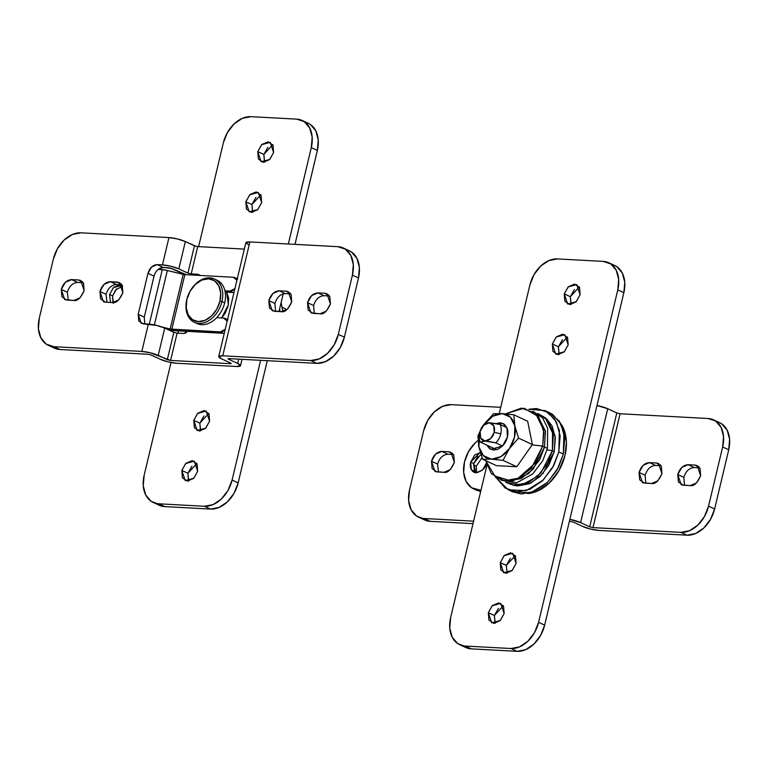 <?xml version="1.0" encoding="UTF-8"?>
<svg xmlns="http://www.w3.org/2000/svg" width="768" height="768" viewBox="0 0 768 768"><rect width="100%" height="100%" fill="white"/><g stroke="black" fill="none" stroke-linecap="round" stroke-linejoin="round"><path stroke-width="1.15" d="M77.712 282.413L83.242 282.71L77.712 282.413L71.645 279.6L78.682 279.974L82.493 281.741L78.682 279.974L80.765 280.483L84.154 290.65C80.851 297.984 77.405 301.258 73.795 300.47L64.685 299.578L61.286 289.421L67.354 292.234L68.275 300.173L67.354 292.234L61.286 289.421L65.338 282.298L71.645 279.6L78.682 279.974L83.568 283.277L84.154 290.65L80.112 297.773L73.795 300.47L66.768 300.096L61.882 296.794L61.286 289.421C63.264 283.267 66.72 279.994 71.645 279.6L77.712 282.413C72.787 282.806 69.331 286.08 67.354 292.234M105.466 302.179L103.382 301.67L99.984 291.504L106.061 294.326L106.973 302.266L106.061 294.326L99.984 291.504L104.035 284.381L110.342 281.683L117.379 282.067L122.266 285.37L122.851 292.742L118.81 299.856L112.502 302.563L105.466 302.179L100.579 298.877L99.984 291.504C101.962 285.35 105.418 282.077 110.342 281.683L119.462 282.576L122.851 292.742C119.558 300.067 116.102 303.341 112.502 302.563L105.466 302.179M274.925 303.427L268.858 300.614C270.835 294.461 274.282 291.187 279.216 290.794L286.253 291.178L290.054 292.944L286.253 291.178L288.326 291.686L291.725 301.853C288.422 309.178 284.966 312.451 281.366 311.674L274.33 311.29L269.453 307.987L268.858 300.614L272.899 293.491L279.216 290.794L286.253 291.178L291.13 294.48L291.725 301.853L287.683 308.976L281.366 311.674L272.256 310.781L268.858 300.614L274.925 303.437L275.52 310.81M323.971 295.699L317.914 292.886L323.981 295.699L329.51 295.997L323.981 295.699C319.056 296.093 315.6 299.366 313.622 305.52L307.555 302.707C309.533 296.554 312.979 293.28 317.914 292.886L324.95 293.261L328.762 295.027L324.95 293.261L327.024 293.77L330.422 303.936C327.12 311.27 323.674 314.544 320.064 313.757L313.027 313.382L308.15 310.08L307.555 302.707L311.597 295.584L317.914 292.886L324.95 293.261L329.827 296.563L330.422 303.936L326.381 311.059L320.064 313.757L310.954 312.874L307.555 302.707L313.622 305.52L314.218 312.893M173.837 332.323L177.11 333.12L170.602 360.442L167.318 359.645L173.827 332.323L164.726 328.099A11.923 2.294 -166.6 0 0 148.349 324.096L141.83 351.427A11.923 2.294 13.4 0 1 158.218 355.421L164.726 328.099L158.218 355.421L167.318 359.645L173.827 332.323L164.726 328.099L156.787 325.469L143.069 323.818L138.73 320.88L138.202 314.323L147.965 273.331L151.565 267.005L157.171 264.605L162.451 264.893L168.96 237.562L81.005 232.819L72.432 234.461L64.176 240.019L57.485 248.64L53.386 259.008L39.283 318.211L38.4 328.762L40.867 337.872L46.301 344.17L53.885 346.685L141.83 351.427L148.349 324.096L141.226 323.357L138.202 314.323L147.965 273.331C149.722 267.869 152.794 264.96 157.171 264.605L163.238 267.427L157.622 269.827M176.669 363.264A11.923 2.294 13.4 0 1 160.282 359.27L151.181 355.046L160.282 359.27L168.221 361.901L176.669 363.264L236.477 366.49L176.669 363.264M147.907 354.24L151.181 355.046L147.907 354.24L59.952 349.498L54.134 348.01A28.627 20.41 -65.1 0 0 59.952 349.498L147.907 354.24M197.722 246.586L244.33 249.101L197.722 246.586L191.213 273.907L187.939 273.11L194.448 245.789L197.722 246.586L191.213 273.907L187.939 273.11L178.829 268.886L187.939 273.11L194.448 245.789L185.347 241.555L178.829 268.886L170.89 266.256L162.451 264.893A11.923 2.294 13.4 0 1 178.829 268.886L185.347 241.555A11.923 2.294 -166.6 0 0 168.96 237.562L162.451 264.893L157.171 264.605L163.238 267.427L171.792 268.502L186.384 274.714A11.923 2.294 13.4 0 1 180.902 272.736L170.208 267.984L163.238 267.427C158.861 267.773 155.789 270.682 154.032 276.154L144.269 317.155L138.202 314.323L144.269 317.146L144.797 323.693M116.41 284.506L121.939 284.803L116.41 284.506L110.342 281.683L116.41 284.506C111.485 284.899 108.029 288.173 106.061 294.326M349.123 250.704L351.485 252.01L356.918 258.298L359.386 267.418L358.493 277.958L344.39 337.162L340.291 347.539L333.61 356.16L325.344 361.709L316.771 363.35L310.704 360.538L222.749 355.795L310.704 360.538L319.277 358.896L327.533 353.338L334.224 344.717L338.323 334.349L352.426 275.146L353.309 264.595L350.851 255.485L345.408 249.187L337.834 246.672L249.878 241.93L222.749 355.795L249.878 241.93A11.923 2.294 -166.6 0 0 245.866 242.688L218.736 356.554A11.923 2.294 13.4 0 1 222.749 355.795L218.755 356.486L221.539 358.838A11.923 2.294 13.4 0 1 218.736 356.544M316.771 363.35L228.816 358.608L316.771 363.35A28.627 20.41 -65.1 0 0 344.39 337.162L358.493 277.958L352.426 275.146L338.323 334.349L344.39 337.162L338.323 334.349A28.627 20.41 114.9 0 1 310.704 360.538L316.771 363.35M285.283 293.616L279.216 290.794L285.283 293.616L290.803 293.914L285.274 293.616C280.358 294.01 276.902 297.283 274.925 303.437L274.925 303.446M177.11 333.12L183.869 333.485L187.459 331.373L185.779 332.966L183.869 333.485L177.11 333.12L170.602 360.442L150.278 352.79L141.83 351.427L53.885 346.685A28.627 20.41 114.9 0 1 48.048 345.178A28.627 20.41 114.9 0 1 39.283 318.211L53.386 259.008A28.627 20.41 114.9 0 1 81.005 232.819L168.96 237.562L177.398 238.934L185.347 241.555L196.032 246.307M170.602 360.442L230.4 363.677L230.563 363.024L230.4 363.677L170.602 360.442M191.213 273.907L197.981 274.272L199.978 275.443L197.981 274.272L199.67 275.059L197.981 274.272L191.213 273.907M226.656 292.157L228.73 298.454L228.173 305.894L225.216 313.19L221.606 317.942L228.394 304.877L226.656 292.157L233.04 292.502L226.656 292.157M230.65 363.062L230.4 363.677L230.65 363.062L221.539 358.838L230.65 363.062L231.206 363.533L230.4 363.677M228.576 359.222L228.816 358.608L228.576 359.222L237.686 363.446L238.704 359.146L237.686 363.446A11.923 2.294 13.4 0 1 240.49 365.741A11.923 2.294 13.4 0 1 236.477 366.49L240.47 365.798L237.686 363.446L228.576 359.222L228.019 358.752L228.816 358.608M53.885 346.685L59.952 349.498L53.885 346.685M349.728 250.992A28.627 20.41 -65.1 0 1 358.493 277.958L352.426 275.146A28.627 20.41 114.9 0 0 343.661 248.179A28.627 20.41 114.9 0 0 337.834 246.672L249.878 241.93L245.875 242.63L248.669 244.973M121.19 283.834L117.379 282.067L121.19 283.834M154.032 276.154L147.965 273.331L154.032 276.154L144.269 317.146M219.974 301.094A22.426 15.984 114.9 0 1 198.346 321.61A22.426 15.984 114.9 0 1 186.912 299.309L186.758 299.674A23.856 17.011 -65.1 0 0 198.931 323.395A23.856 17.011 -65.1 0 0 221.942 301.574L219.974 301.094L221.942 301.574A23.856 17.011 114.9 0 1 195.226 322.637A23.856 17.011 114.9 0 1 186.758 299.674A23.856 17.011 114.9 0 1 213.485 278.602A23.856 17.011 114.9 0 1 221.942 301.574L224.678 302.842L221.942 301.574A23.856 17.011 -65.1 0 0 209.779 277.853A23.856 17.011 -65.1 0 0 186.758 299.674L186.912 299.309A22.426 15.984 114.9 0 1 208.541 278.794A22.426 15.984 114.9 0 1 219.974 301.094L216.768 309.216L211.526 315.965L205.056 320.314L198.346 321.61L192.403 319.632L188.141 314.707L186.211 307.565L186.912 299.309L190.118 291.187L195.36 284.429L201.83 280.08L208.541 278.794L214.483 280.762L218.736 285.696L220.675 292.829L219.974 301.094M197.952 323.904A23.856 17.011 -65.1 0 0 224.678 302.842A23.856 17.011 114.9 0 1 195.715 322.81M196.838 463.526L187.901 473.261L181.824 470.448L185.674 463.517L194.266 461.136L197.654 471.302L193.814 478.234L185.222 480.614L181.824 470.448L187.901 473.261L188.717 481.037M208.781 413.424L199.834 423.168L193.766 420.346L197.616 413.414L206.198 411.034L209.597 421.2L205.747 428.131L197.155 430.512L193.766 420.346L199.834 423.168L200.65 430.944M260.861 194.813L251.914 204.547L245.846 201.734L249.696 194.803L258.278 192.422L261.677 202.589L257.827 209.52L249.245 211.901L245.846 201.734L251.914 204.547L252.73 212.323M272.794 144.71L263.846 154.454L257.779 151.632L261.629 144.701L270.211 142.32L273.61 152.486L269.76 159.418L261.178 161.798L257.779 151.632L263.846 154.454L264.662 162.23M216.883 317.462L217.44 317.722L216.883 317.462M226.838 292.234L225.043 291.408L226.838 292.234M285.936 310.339L285.341 308.755L282.336 307.363L285.341 308.755L285.936 310.339M223.344 142.858A28.627 20.41 114.9 0 1 250.963 116.669L296.698 119.136A28.627 20.41 114.9 0 1 302.534 120.634A28.627 20.41 114.9 0 1 311.299 147.6L288.336 244.003L311.299 147.6L317.366 150.422L311.299 147.6L312.182 137.059L309.715 127.949L304.282 121.651L296.698 119.136L250.963 116.669L242.39 118.31L234.134 123.869L227.443 132.48L223.344 142.858L198.624 246.634L223.344 142.858M144.144 475.334L171.014 362.515L144.144 475.334A28.627 20.41 114.9 0 0 152.909 502.301A28.627 20.41 114.9 0 0 158.736 503.798L164.803 506.611L151.152 501.283L145.718 494.986L143.251 485.875L144.144 475.334M178.003 333.168L178.55 330.893L178.003 333.168M158.976 505.114A28.627 20.41 -65.1 0 0 164.803 506.611L210.538 509.078L204.47 506.266L158.736 503.798L204.47 506.266L210.538 509.078A28.627 20.41 -65.1 0 0 238.157 482.899L232.09 480.077A28.627 20.41 114.9 0 1 204.47 506.266L213.043 504.624L221.309 499.066L227.99 490.445L232.09 480.077L238.157 482.899L267.274 360.682L238.157 482.899L234.067 493.267L227.376 501.888L219.12 507.437L210.538 509.078L164.803 506.611L158.995 505.123M260.621 360.326L232.09 480.077L260.621 360.326M278.986 311.539L283.2 293.837L278.986 311.539M307.987 123.168L310.349 124.464L315.792 130.762L318.25 139.872L317.366 150.422L294.989 244.368L317.366 150.422A28.627 20.41 -65.1 0 0 308.602 123.456M191.952 466.138L187.901 473.261L188.486 480.634M203.885 416.035L199.834 423.168L200.429 430.531M255.965 197.424L251.914 204.547L252.509 211.92M267.898 147.322L263.846 154.454L264.442 161.818M197.654 471.302L197.069 463.93L192.182 460.627L185.875 463.325L181.824 470.448L182.419 477.821L187.306 481.123L193.613 478.426L197.654 471.302M209.597 421.2L209.002 413.827L204.115 410.525L197.808 413.222L193.766 420.346L194.352 427.718L199.238 431.021L205.546 428.323L209.597 421.2M261.677 202.589L261.082 195.216L256.205 191.914L249.888 194.611L245.846 201.734L246.432 209.107L251.318 212.41L257.635 209.712L261.677 202.589M273.61 152.486L273.014 145.114L268.138 141.811L261.821 144.509L257.779 151.632L258.374 159.005L263.251 162.307L269.568 159.61L273.61 152.486M279.907 311.597L279.677 308.64L279.907 311.597M282.835 311.578L281.117 302.573L282.835 311.578M283.536 311.424A23.856 17.011 -65.1 0 0 282.787 310.886M215.722 279.706A23.856 17.011 114.9 0 1 224.678 302.842A23.856 17.011 -65.1 0 0 216.211 279.869M122.592 286.09L115.536 290.006L112.608 295.92L109.574 294.509L113.424 287.578L122.237 285.312M230.006 291.091L234.931 288.576A7.248 5.174 114.9 0 1 230.006 291.091L224.918 290.813L230.006 291.091L233.04 292.502L230.006 291.091M184.848 274.627L233.299 277.248A7.248 5.174 114.9 0 1 235.19 277.862A7.248 5.174 114.9 0 1 236.918 280.234L233.299 277.248L184.848 274.627L171.821 329.28L220.282 331.901L225.206 329.376A7.248 5.174 114.9 0 1 220.282 331.901L170.141 329.011L183.158 274.358L167.338 270.499L154.368 324.922L167.338 270.499L162.269 269.674L158.045 269.453L162.269 269.674L149.29 324.163L162.269 269.674A7.152 1.373 -166.6 0 1 167.338 270.499L184.848 274.627L171.821 329.28L170.141 329.011L162.278 327.091L170.141 329.011L183.158 274.358M227.194 321.034L223.574 318.048L216.672 317.683L223.574 318.048A7.248 5.174 114.9 0 1 225.466 318.672A7.248 5.174 114.9 0 1 227.194 321.043M234.01 292.454L233.04 292.502M224.285 333.254L174.864 330.691L223.315 333.302L220.282 331.901L223.315 333.302M169.795 329.875L167.184 329.232L169.795 329.875A7.152 1.373 -166.6 0 0 174.864 330.691A7.152 1.373 13.4 0 1 169.795 329.875M116.659 288.797L112.608 295.92L113.203 303.293M112.877 302.573L112.608 295.92L109.574 294.509L110.496 302.448L109.574 294.509L113.616 287.395L119.933 284.688L122.208 285.264M435.341 471.61L444.019 472.301C447.619 473.088 451.075 469.814 454.378 462.48L450.979 452.314L448.906 451.805L452.707 453.571L448.906 451.805L441.869 451.421L447.936 454.243C443.002 454.637 439.555 457.91 437.578 464.064L431.51 461.242C433.488 455.088 436.934 451.814 441.869 451.421L448.906 451.805L453.782 455.107L454.378 462.48L450.326 469.603L444.019 472.301L436.982 471.917L432.096 468.614L431.51 461.242L435.552 454.128L441.869 451.421L447.926 454.243L453.456 454.541L447.936 454.243M482.064 457.661L476.275 466.147L473.472 464.851L476.275 466.157M642.902 482.813L651.59 483.494C655.19 484.282 658.637 481.008 661.939 473.674L658.55 463.517L656.467 462.998L660.278 464.774L656.467 462.998L649.43 462.624L655.498 465.437C650.573 465.83 647.117 469.104 645.149 475.258L639.072 472.445C641.05 466.291 644.506 463.018 649.43 462.624L656.467 462.998L661.354 466.31L661.939 473.674L657.898 480.797L651.59 483.494L644.554 483.12L639.667 479.818L639.072 472.445L643.123 465.322L649.43 462.624L655.498 465.437L661.027 465.734L655.498 465.437M681.6 484.896L690.288 485.587C693.888 486.374 697.344 483.101 700.646 475.766L697.248 465.6L695.165 465.091L698.976 466.858L695.165 465.091L688.128 464.707L694.205 467.53C689.27 467.923 685.814 471.197 683.846 477.35L677.77 474.528C679.747 468.374 683.203 465.101 688.128 464.707L695.165 465.091L700.051 468.394L700.646 475.766L696.595 482.89L690.288 485.587L683.251 485.203L678.365 481.901L677.77 474.528L681.821 467.414L688.128 464.707L694.195 467.53M424.339 519.821A28.627 20.41 -65.1 0 0 430.166 521.328L424.099 518.506L473.597 521.174L424.099 518.506A28.627 20.41 114.9 0 1 418.272 517.008A28.627 20.41 114.9 0 1 409.507 490.042L423.61 430.838A28.627 20.41 114.9 0 1 451.229 404.65L500.726 407.318L451.229 404.65L442.656 406.291L434.39 411.84L427.709 420.461L423.61 430.838L409.507 490.042L408.614 500.582L411.082 509.702L416.515 515.99L430.166 521.328L473.011 523.632L430.166 521.328L424.358 519.84M437.578 464.064L438.49 472.003L437.578 464.064L431.51 461.242L434.909 471.408M686.995 535.181L599.04 530.438A11.923 2.294 13.4 0 1 582.653 526.445L573.552 522.211L582.653 526.445L590.602 529.066L599.04 530.438L686.995 535.181L680.918 532.368L689.491 530.717L697.757 525.168L704.438 516.547L708.538 506.179L722.65 446.966L723.533 436.426L721.066 427.315L715.632 421.018L708.048 418.502L620.093 413.76L592.973 527.616L680.918 532.368L592.973 527.616L589.69 526.819L616.819 412.954L620.093 413.76L592.973 527.616L589.69 526.819L616.819 412.954L607.718 408.73L580.589 522.595L589.69 526.819L580.589 522.595L607.718 408.73A11.923 2.294 -166.6 0 0 596.986 405.494L607.718 408.73L616.819 412.954L620.093 413.76L708.048 418.502A28.627 20.41 114.9 0 1 713.875 420A28.627 20.41 114.9 0 1 722.65 446.966L708.538 506.179L714.614 508.992L710.515 519.36L703.824 527.981L695.568 533.539L686.995 535.181A28.627 20.41 -65.1 0 0 714.614 508.992L728.717 449.789L714.614 508.992L708.538 506.179A28.627 20.41 114.9 0 1 680.918 532.368L686.995 535.181M719.338 422.534L721.699 423.83L727.133 430.128L729.6 439.238L728.717 449.789L722.65 446.966L728.717 449.789A28.627 20.41 -65.1 0 0 719.952 422.822M699.725 467.827L694.205 467.53L699.725 467.827M681.168 484.694L677.77 474.528L683.846 477.35L684.432 484.723M642.47 482.611L639.072 472.445L645.139 475.277M645.734 482.63L645.149 475.258M570.278 521.414L573.552 522.211L570.278 521.414M569.856 519.35A11.923 2.294 13.4 0 1 580.589 522.595L569.856 519.35M476.275 466.147L476.544 472.8M495.696 423.619L502.915 423.408L506.89 427.642L500.218 424.541A14.314 10.205 114.9 0 1 500.765 433.862A14.314 10.205 114.9 0 1 495.84 442.896L502.522 445.997L495.84 442.896L490.157 441.763L485.021 441.082L480.202 442.051L486.883 445.152L480.202 442.051A14.314 10.205 114.9 0 1 479.654 432.73L480.144 431.51A9.542 6.806 114.9 0 1 489.35 422.774A9.542 6.806 114.9 0 1 494.208 432.269L500.765 433.862A14.314 10.205 -65.1 0 0 500.218 424.541L489.398 422.726L484.579 423.696A14.314 10.205 -65.1 0 0 479.654 432.73A14.314 10.205 -65.1 0 0 480.202 442.051L485.021 441.082L495.84 442.896A14.314 10.205 -65.1 0 0 500.765 433.862L494.208 432.269L490.618 438.595L485.002 440.995L480.662 438.058L480.144 431.51L483.734 425.174L489.35 422.774L493.69 425.712L494.208 432.269A9.542 6.806 114.9 0 1 485.002 440.995A9.542 6.806 114.9 0 1 480.144 431.51L479.654 432.73A14.314 10.205 114.9 0 1 484.579 423.696M484.838 423.533A23.856 17.011 114.9 0 1 502.31 413.616L493.507 413.702L484.368 424.186L493.507 413.702L502.31 413.616L513.821 414.797L527.645 421.21L532.368 444.528L527.645 421.21L513.821 414.797L514.829 425.827L518.554 438.115L532.368 444.528L516.787 466.752L532.368 444.528L518.554 438.115L509.405 448.598L502.973 460.339L516.787 466.752L496.474 465.658L516.787 466.752L502.973 460.339L491.462 459.168L482.659 459.245L496.474 465.658L482.659 459.245L478.944 446.957L477.926 435.926L479.222 435.475L477.926 435.926L478.944 446.957A23.856 17.011 114.9 0 1 479.194 435.907M536.429 414.096L545.338 430.81L544.483 447.178L542.678 446.102L532.128 444.874L542.678 446.102L543.878 432.192L538.656 416.736L523.997 408.202L505.526 413.846L521.405 408.125L535.478 413.184L543.638 430.003L542.678 446.102L544.483 447.178L545.424 431.405L537.427 414.922L535.478 413.184M504.067 480.845L491.347 473.635L485.664 460.637L495.869 477.744L506.035 481.027L517.498 478.742L535.325 463.008L542.678 446.102L531.226 468.384L518.794 478.138L504.067 480.845L506.659 481.21L521.088 478.55L533.261 468.998L544.483 447.178L547.44 448.31L547.651 428.342L542.64 417.936L532.906 411.226L542.64 417.936L547.651 428.342L547.44 448.31L542.832 460.57L532.656 474L516.816 482.707L500.918 480.154L516.816 482.707L532.656 474L542.832 460.57L547.44 448.31L544.483 447.178L539.606 459.869L528.614 473.578L511.872 481.296L496.406 476.458M546.864 419.194L552.134 426.01L555.35 437.914L554.198 451.68L552.394 450.614L547.008 449.981L552.394 450.614L552.595 430.598L547.546 420.173L537.754 413.491L545.184 417.686L553.354 434.515L552.394 450.614L554.198 451.68L555.139 435.917L547.133 419.434L545.184 417.686M528.845 409.248L545.002 410.602L554.621 418.944L559.382 430.454L558.816 451.93L563.366 454.042L563.933 432.566L559.181 421.056L549.552 412.714L545.002 410.602M503.338 605.77L494.39 615.514L488.323 612.701L492.173 605.77L500.755 603.389L504.154 613.546L500.304 620.486L491.712 622.858L488.323 612.701L494.39 615.514L495.206 623.29M515.27 555.677L506.323 565.411L500.256 562.598L504.106 555.667L512.688 553.286L516.086 563.453L512.237 570.384L503.654 572.765L500.256 562.598L506.323 565.411L507.139 573.187M567.35 337.056L558.403 346.8L552.336 343.978L556.186 337.046L564.768 334.675L568.166 344.832L564.317 351.763L555.734 354.144L552.336 343.978L558.403 346.8L559.219 354.576M579.283 286.963L570.346 296.698L564.269 293.885L568.118 286.954L576.71 284.573L580.099 294.739L576.259 301.67L567.667 304.051L564.269 293.885L570.346 296.698L571.162 304.474M527.53 493.555A41.75 29.76 -65.1 0 0 564.998 455.376A41.75 29.76 -65.1 0 0 561.725 424.982M477.926 435.926L479.981 431.52L477.926 435.926M529.843 285.101A28.627 20.41 114.9 0 1 557.462 258.922L603.197 261.389A28.627 20.41 114.9 0 1 609.024 262.886A28.627 20.41 114.9 0 1 617.789 289.853L538.589 622.33A28.627 20.41 114.9 0 1 510.97 648.518L465.226 646.051A28.627 20.41 114.9 0 1 459.398 644.544A28.627 20.41 114.9 0 1 450.634 617.578L486.883 465.427L450.634 617.578L449.75 628.128L452.208 637.238L457.651 643.536L471.302 648.864L465.226 646.051L510.97 648.518L517.037 651.331L510.97 648.518L519.542 646.867L527.798 641.318L534.49 632.698L538.589 622.33L544.656 625.142L538.589 622.33L617.789 289.853L623.856 292.666L617.789 289.853L618.672 279.302L616.214 270.192L610.771 263.904L603.197 261.389L557.462 258.922L548.88 260.563L540.624 266.112L533.933 274.733L529.843 285.101L499.248 413.52L529.843 285.101M465.466 647.366A28.627 20.41 -65.1 0 0 471.302 648.864L517.037 651.331A28.627 20.41 -65.1 0 0 544.656 625.142L623.856 292.666A28.627 20.41 -65.1 0 0 615.091 265.699M560.314 422.88L564.134 430.003L566.4 442.022L564.998 455.376L559.018 470.506L549.264 483.072L537.216 491.174L527.558 493.555M504.154 613.546L500.102 620.669L493.795 623.366L488.909 620.064L488.323 612.701L492.365 605.578L498.682 602.88L503.558 606.182L504.154 613.546M516.086 563.453L512.045 570.576L505.728 573.274L500.851 569.971L500.256 562.598L504.298 555.475L510.614 552.778L515.491 556.08L516.086 563.453M568.166 344.832L564.125 351.955L557.808 354.653L552.931 351.35L552.336 343.978L556.378 336.864L562.694 334.166L567.571 337.469L568.166 344.832M580.099 294.739L576.058 301.862L569.75 304.56L564.864 301.258L564.269 293.885L568.32 286.762L574.627 284.064L579.514 287.366L580.099 294.739M465.485 647.376L471.302 648.864L517.037 651.331L525.61 649.69L533.866 644.131L540.557 635.52L544.656 625.142L623.856 292.666L624.749 282.125L622.282 273.014L616.848 266.717L614.486 265.411M494.986 622.886L494.39 615.514L498.432 608.39M506.323 565.43L510.365 558.288M558.998 354.173L558.403 346.8L562.454 339.677M570.931 304.07L570.346 296.698L574.387 289.574M549.062 412.483L552.672 414.47L560.957 424.07L564.72 437.962L563.366 454.042L557.117 469.862L546.922 483.005L534.326 491.472L521.251 493.978L512.381 491.712M508.243 489.792L512.803 491.904L530.813 492.758L547.718 482.237L558.432 467.424L563.366 454.042L558.816 451.93L553.872 465.312L543.158 480.125L526.253 490.646L508.243 489.792L496.838 478.435L505.133 488.035L516.701 491.866L529.776 489.36L542.371 480.893L552.566 467.75L558.816 451.93L560.16 435.85L556.406 421.958L548.112 412.358L536.554 408.518L528.835 409.248M513.782 485.357L505.786 482.39L521.683 485.03L537.562 476.352L547.776 462.893L552.394 450.614L540.931 472.896L528.509 482.64L513.782 485.357L516.365 485.722L530.803 483.062L542.966 473.51L554.198 451.68L548.842 465.226L540.106 476.486L529.325 483.744L518.122 485.885L516.038 485.674M484.368 424.186L492.787 416.198L502.31 413.616A23.856 17.011 114.9 0 1 514.829 425.827L513.821 414.797L502.31 413.616L510.384 417.149L514.829 425.827A23.856 17.011 114.9 0 1 509.405 448.598L518.554 438.115L514.829 425.827L514.474 437.338L509.405 448.598A23.856 17.011 114.9 0 1 491.462 459.168L502.973 460.339L509.405 448.598L500.986 456.586L491.462 459.168A23.856 17.011 114.9 0 1 478.944 446.957L482.659 459.245L491.462 459.168L483.389 455.645L478.944 446.957L479.299 435.446M495.418 423.571L489.398 422.726L486.029 423.014M495.59 423.667L500.141 422.726L504.134 424.128L506.89 427.642L507.437 436.963L502.522 445.997L490.858 449.376L486.883 445.152L496.656 449.683L486.883 445.152L489.638 448.656L493.632 450.058L498.182 449.117L502.522 445.997A14.314 10.205 -65.1 0 0 506.89 427.642L500.218 424.541M486.518 462.97C485.818 467.837 482.362 471.11 476.16 472.79L471.283 469.488L470.688 462.115A10.733 7.651 -65.1 0 0 474.086 472.282A10.733 7.651 -65.1 0 0 476.16 472.79L482.477 470.093L486.518 462.97M477.773 456.394L473.722 463.526L470.688 462.115L473.722 463.526L475.709 472.742M478.051 440.467L475.315 442.79L468.634 451.411L464.534 461.779L463.651 472.33L466.109 481.44L471.552 487.728L480.941 490.349L479.136 490.243L480.787 491.011M480.288 452.294L470.688 462.115L474.739 454.992L481.046 452.294M480.672 491.501L476.352 490.166M480.912 454.301L473.722 463.526L474.317 470.89L475.67 472.742M479.136 490.243A28.627 20.41 114.9 0 1 471.677 487.814A28.627 20.41 114.9 0 1 477.446 440.947M242.016 359.318L240.49 365.731M343.373 248.035L349.44 250.858M54.413 348.134L48.346 345.322M197.04 323.53L194.314 322.262M153.197 502.435L159.264 505.258M302.246 120.499L308.314 123.312M217.123 280.253L214.397 278.986M224.986 318.394L228.019 319.805M237.734 278.995L234.701 277.584M719.654 422.678L713.587 419.866M418.56 517.142L424.627 519.965M465.754 647.501L459.686 644.688M614.803 265.565L608.736 262.742M476.621 490.291L473.587 488.89"/></g></svg>
